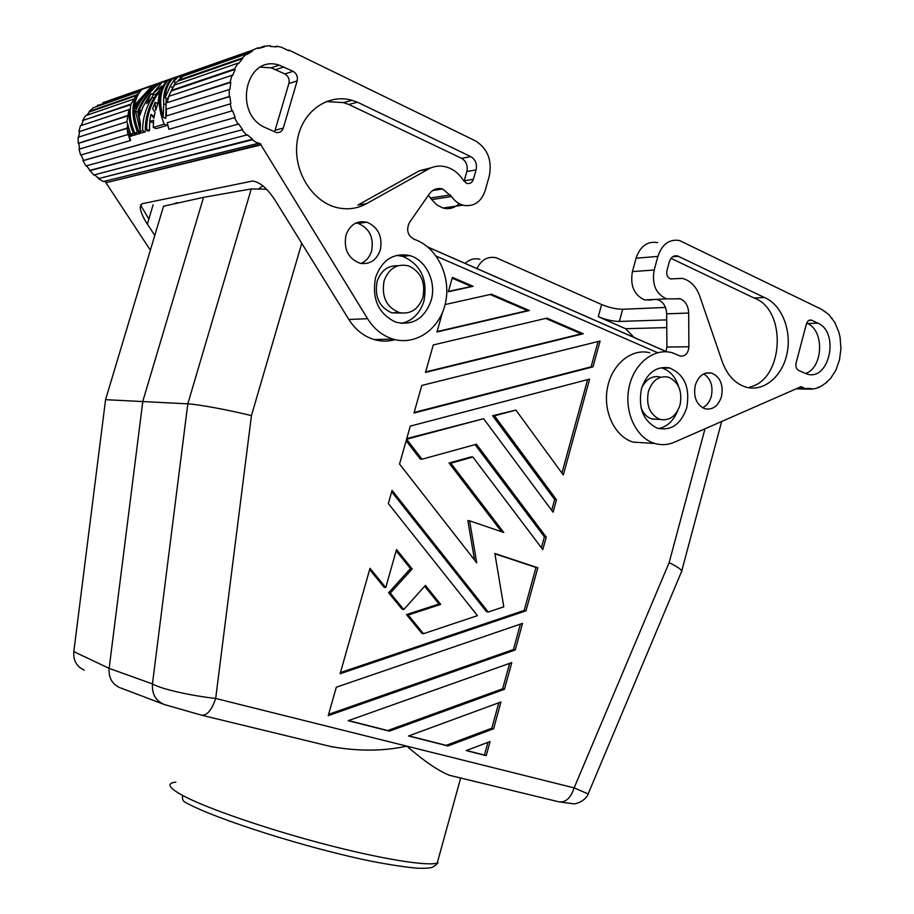 <?xml version="1.0" encoding="UTF-8"?>
<svg xmlns="http://www.w3.org/2000/svg" width="914" height="914" viewBox="0 0 914 914"><rect width="100%" height="100%" fill="white"/><g stroke="black" fill="none" stroke-linecap="round" stroke-linejoin="round"><path stroke-width="1.37" d="M657.554 352.701L436.264 256.16M360.47 223.096L358.277 222.148M266.454 189.209L251.27 188.935L203.525 197.355L163.537 206.198L105.567 399.681L187.816 403.839C198.178 404.331 228.968 410.032 251.441 415.642L215.681 698.456C211.831 709.95 207.158 715.536 201.674 715.216L164.669 704.637L120.922 688.059M681.878 571.433C681.478 569.525 677.228 566.589 669.139 562.647L574.129 787.879C570.77 797.933 565.766 802.606 559.128 801.898L574.3 803.92C584.229 802.138 588.273 794.849 588.148 793.946L574.129 787.879L406.787 746.132C424.427 761.385 438.686 771.108 449.574 775.301M515.233 649.98L522.545 623.382L336.306 687.202L328.24 715.651L515.233 649.98L513.428 649.523L520.42 624.113M442.467 312.519L436.949 331.976L529.366 310.532L491.458 294.205L445.095 304.556M503.751 532.474L450.819 463.204L472.892 457.046L542.813 549.588L546.241 537.112L476.468 444.25L422.005 459.205L407.427 440.331L407.838 438.88L483.609 418.703L553.073 512.206L556.489 499.775L494.463 415.813L515.919 410.1L563.31 474.972L589.633 379.093L410.283 426.107L399.544 464.026L476.742 562.864L469.613 520.82L503.751 532.474M593.003 366.834L600.098 341.013L421.8 385.445L413.985 413.025L593.003 366.834L591.107 366.834L598.064 341.516M473.109 286.299L452.419 277.376L448.363 291.715L473.109 286.299L471.316 286.425L452.19 278.187M433.27 344.955L425.49 372.421L583.246 333.759L546.938 318.106L433.27 344.955M493.594 728.789L500.952 701.975L408.489 735.987L447.917 745.973L493.594 728.789L491.812 728.207L498.804 702.775M511.771 662.604L348.2 720.7L389.398 731.143L504.437 689.305L511.771 662.604M388.336 503.545L477.451 615.648L423.49 633.699L408.204 615.019L440.697 604.405L425.421 585.406L403.748 609.569L390.289 593.129L412.18 568.942L396.527 549.485L385.765 587.599L369.987 568.314L340.111 673.755L525.996 610.815L537.82 567.754L494.862 553.496L503.785 606.839L488.236 612.037L392.072 490.361L388.336 503.545M490.098 741.517L466.197 750.6L486.202 755.672L490.098 741.517M529.366 310.532L527.515 310.611L490.098 294.502M437.063 331.599L527.515 310.611M164.566 704.603C155.894 701.175 151.861 694.286 152.444 683.935L109.143 668.363C108.503 677.742 112.125 684.198 120.008 687.739M401.36 323.407C412.465 320.848 419.994 313.399 423.936 301.06C427.866 279.238 420.783 264.34 402.697 256.354L396.619 255.36M401.2 313.022L391.877 312.839C379.287 307.298 374.363 296.856 377.094 281.501C380.932 270.624 387.867 265.368 397.921 265.757M283.26 128.12L297.153 80.946C297.998 76.696 296.639 73.497 293.086 71.326L279.398 65.214C245.489 53.698 232.373 114.513 265.951 127.903L276.051 132.427C279.524 133.09 281.935 131.662 283.26 128.12L275.103 130.211L274.44 131.765M293.086 71.326L284.848 73.92L271.115 67.842L260.524 67.145M251.27 188.935L187.816 403.839L152.444 683.935C162.121 689.499 192.763 695.931 215.681 698.456L406.787 746.132C383.469 751.274 358.254 751.434 331.154 746.589M423.49 633.699L421.777 633.265L406.502 614.608L438.971 604.017L424.667 586.251M403.748 609.569L402.046 609.158L388.61 592.752L410.466 568.611L396.15 550.811M385.765 587.599L384.086 587.222L369.633 569.571M340.454 672.567L524.179 610.426L535.992 567.434L494.92 553.804M488.236 612.037L486.454 611.649L391.672 491.778M84.271 670.111C76.662 666.683 73.177 660.525 73.817 651.648L109.143 668.363L142.824 401.235L203.525 197.355M448.443 291.429L471.316 286.425M275.103 130.211L288.893 83.46C289.727 79.244 288.378 76.068 284.848 73.92M412.18 568.942L410.466 568.611M390.289 593.129L388.61 592.752M408.204 615.019L406.502 614.608M288.001 50.407L288.95 50.087L475.303 140.79C487.676 148.559 492.326 160.35 489.253 176.173L485.151 190.649C481.267 201.743 474.252 206.678 464.084 205.433C459.079 204.302 454.898 201.343 451.539 196.533L442.536 188.935C437.2 187.667 432.768 189.381 429.214 194.088L409.438 222.57C406.022 229.951 407.598 235.526 414.179 239.308C437.109 246.883 451.493 276.851 445.415 303.174C439.691 329.623 414.739 346.543 391.775 338.694C381.869 335.255 373.803 328.583 367.565 318.678L260.936 144.903L105.955 182.731L150.147 249.853M450.819 463.204L449.06 463.032L471.11 456.897L472.892 457.046M501.592 531.731L449.06 463.032M431.1 300.637C436.869 281.958 425.787 259.108 408.798 255.36C392.997 252.87 381.926 260.216 375.597 277.399C371.644 298.844 378.35 313.765 395.693 322.139C412.557 325.99 424.359 318.826 431.1 300.637M395.065 339.642C388.142 341.608 381.161 341.573 374.123 339.551C363.772 336.363 355.352 329.68 348.862 319.5L275.708 201.229C267.859 188.855 260.182 182.115 252.641 181.006L141.99 203.742L140.15 207.272C140.676 211.968 143.075 217.566 147.348 224.079L154.569 235.104M414.156 412.454L591.107 366.834M389.398 731.143L387.73 730.537L502.643 688.79L509.635 663.358M348.497 720.598L387.73 730.537M447.917 745.973L446.181 745.356L491.812 728.207M408.775 735.873L446.181 745.356M648.369 391.626C645.935 405.496 649.82 414.762 660.034 419.412C669.482 421.091 676.166 416.247 680.073 404.891C682.507 391.089 678.622 381.835 668.385 377.139C659.005 375.437 652.333 380.27 648.369 391.626M537.82 567.754L535.992 567.434M422.919 297.21C418.566 309.252 410.797 314.416 399.612 312.691C386.496 307.412 381.321 296.833 384.063 280.941C388.873 268.248 397.099 263.243 408.764 265.928C420.966 271.846 425.684 282.266 422.919 297.21M328.606 714.36L513.428 649.523M440.697 604.405L438.971 604.017M525.996 610.815L524.179 610.426M486.202 755.672L484.443 755.055L487.927 742.339M504.437 689.305L502.643 688.79M425.627 371.941L581.361 333.804L545.624 318.415M551.679 510.32L554.638 499.558L492.657 415.721L515.919 410.1M561.916 473.064L587.588 379.63M474.549 560.053L467.842 520.569L469.613 520.82M541.408 547.726L544.401 536.838L475.074 444.627M422.005 459.205L420.28 459.045L406.136 440.742M406.741 438.583L483.609 418.703M466.471 750.497L484.443 755.055M583.246 333.759L581.361 333.804M407.427 440.331L406.273 440.251M494.463 415.813L492.657 415.721M556.489 499.775L554.638 499.558M407.838 438.88L406.684 438.789M546.241 537.112L544.401 536.838M666.055 351.524L428.026 247.203M659.805 376.899C652.105 375.563 646.095 379.173 641.754 387.719M649.797 352.758C631.46 347.983 611.466 364.526 607.319 388.541C602.909 412.488 615.499 437.555 633.87 442.296M666.923 347.034L688.905 346.772L688.676 313.022L666.66 313.845L666.923 347.034L665.94 351.776M666.66 313.845C666.226 306.476 663.256 301.757 657.749 299.689L656.058 299.381M657.634 242.61C647.455 240.896 640.268 246.095 636.075 258.205L632.419 271.584C630.009 285.511 634.008 294.936 644.416 299.849L651.648 300.009M688.905 346.772C688.231 353.444 685.317 356.529 680.165 356.037L672.67 352.884C654.264 347.274 633.642 363.475 628.946 387.867C623.988 412.191 636.293 438.194 654.801 443.473C661.428 445.381 667.985 444.958 674.475 442.182L801.212 386.611L803.075 387.959L799.396 387.89M360.95 263.461C366.171 261.21 369.724 257.051 371.61 250.973C373.997 237.56 369.542 228.386 358.242 223.427L356.037 222.947M636.075 258.205L657.897 256.411C662.113 244.141 669.334 238.851 679.57 240.542L821.583 309.332L828.872 314.576L834.768 322.356L838.846 332.09L840.103 337.449L840.926 348.668L839.498 359.83L835.91 370.113L830.426 378.739L826.336 382.212M657.897 256.411L654.184 270.018C651.739 284.391 655.864 294.011 666.557 298.867L680.29 298.809C685.5 301.14 688.299 305.87 688.676 313.022M827.09 382.223L819.561 387.17L815.494 388.553L811.346 389.147L811.346 388.564L807.233 388.37L807.176 388.953L803.075 387.959M764.424 297.518C781.687 304.545 791.958 330.411 787.034 353.524C782.338 376.728 763.419 392.392 745.744 387.056C735.005 383.549 727.178 375.117 722.266 361.738L699.678 295.953C696.148 286.379 690.356 280.518 682.301 278.393L670.51 278.896C667.426 277.49 666.226 274.714 666.934 270.567L669.311 261.838C670.887 257.222 673.607 255.235 677.468 255.897L764.424 297.518L754.05 297.998L671.013 258.342M721.489 396.562C718.244 406.079 712.737 410.158 704.945 408.787C696.434 404.868 693.212 397.042 695.257 385.297C698.524 375.78 704.031 371.724 711.766 373.106C720.301 377.048 723.534 384.863 721.489 396.562M817.927 323.19L811.415 320.106C809.073 319.672 807.393 320.94 806.399 323.933L796.083 363.007C795.431 366.514 796.288 368.993 798.665 370.456L806.742 373.963C829.215 381.858 840.046 332.422 817.927 323.19L807.405 323.476C824.702 330.537 823.183 368.022 805.417 373.506M686.757 407.69C690.241 387.456 684.403 374.169 669.231 367.839C656.172 365.977 646.918 372.946 641.468 388.736C637.995 407.964 643.239 421.103 657.212 428.152C671.093 431.225 680.941 424.404 686.757 407.69M754.05 297.998C787.274 309.56 783.846 379.744 749.868 386.988M703.734 373.895C710.784 378.647 713.308 386.119 711.309 396.31C709.721 401.829 706.819 405.656 702.592 407.781M678.508 386.371C675.412 376.762 669.916 370.638 661.999 368.011L670.019 368.045M658.526 428.563C667.14 426.781 673.481 420.92 677.56 410.969M641.022 407.61C643.216 413.322 646.689 417.07 651.442 418.852L658.388 419.343M800.664 387.342L803.189 387.387M807.176 388.953L797.374 388.77M811.346 389.147L797.111 388.884M818.133 387.148L819.561 387.17M832.026 318.186L831.42 318.198M825.365 311.605L824.462 311.64M665.461 307.447L622.697 309.263C616.173 309.206 609.158 307.63 601.629 304.556L496.199 257.759C487.745 256.103 481.335 259.702 476.959 268.567M666.763 327.6L625.553 328.709L598.293 316.701C605.822 319.751 612.848 321.34 619.361 321.442L666.706 319.889M634.008 337.403L625.553 328.709M479.919 259.279C474.457 257.954 469.556 259.325 465.192 263.415M459.262 203.651C454.521 208.095 449.094 209.546 442.982 208.015L436.812 204.919L431.739 199.572L451.539 196.533M428.369 195.31L431.739 199.572M288.95 50.087L288.744 50.761L281.363 47.208L276.611 46.18L275.091 46.705M179.224 76.845L252.561 50.967L252.23 50.281L257.988 47.768L258.228 48.476L264.203 46.968L264.043 46.226L270.293 45.7L270.361 46.443L276.588 46.911L276.611 46.18M264.043 46.226L258.171 48.305M252.23 50.281L102.836 102.734M157.425 84.534L156.728 84.774M153.381 85.95L152.707 86.202M141.064 90.303L98.152 105.441L97.867 104.893M129.262 135.569L130.633 140.47L130.062 140.653L128.588 135.283M81.175 154.912L83.46 160.43L235.172 117.495L82.957 160.681L85.962 165.948L238.006 124.224L234.59 117.792M230.134 82.134L167.148 102.665L168.816 96.347L231.916 75.336L230.134 82.134L230.785 82.363L229.905 89.366L166.314 109.246L166.337 115.975L229.243 96.518L229.905 96.53L230.808 103.705L167.216 122.716L168.93 129.32L232.567 110.731L235.172 117.495M229.905 96.53L166.337 115.975M230.785 82.363L167.148 102.665M242.598 58.633L242.13 58.062L246.917 53.743L182.949 76.25L178.424 80.283L178.881 80.809L242.598 58.633L238.52 63.672L237.983 63.169L174.517 85.048L171.295 90.44L171.843 90.817L235.138 69.373L232.544 75.656L231.916 75.336M252.561 50.967L247.317 54.372L246.917 53.743M98.152 105.441L95.444 107.041M86.602 115.347L89.561 111.896L135.9 95.764M130.999 104.105L82.66 120.511L130.885 104.687M83.163 120.842L81.129 125.549M127.457 115.975L79.472 131.582L78.764 137.077M128.074 126.703L127.846 128.074M127.012 128.337L78.787 143.247L79.564 148.936M130.713 134.221L133.444 135.398L136.186 134.587L133.444 133.398L130.713 134.221L126.886 121.459L129.011 109.303C128.406 116.798 129.879 124.83 133.444 133.398M175.397 82.306L167.468 98.929L165.068 97.855C165.525 90.006 168.016 83.597 172.552 78.638L176.219 77.896M131.639 134.621L132.164 135.786L130.736 136.209L128.006 135.032L126.966 127.697L128.577 128.394M157.505 92.748L155.289 94.748L152.878 93.662L162.086 82.329L167.49 80.969M156.054 128.68L166.999 125.424L164.189 124.178L153.266 127.457L156.054 128.68M153.266 127.457L153.621 120.191L149.69 121.402L152.272 122.533L153.426 122.179M149.69 121.402L150.901 114.433L154.158 116.524M150.901 114.433L153.895 118.146L155.094 112.216L152.558 108.72L155.14 102.311L157.516 103.362L157.505 104.756M149.77 121.436L149.416 130.656L148.068 131.056L145.303 129.845C145.315 114.878 150.33 101.305 160.35 89.138L161.892 85.973L152.878 93.662M178.458 80.329L176.231 82.683L173.649 81.506L176.939 77.084L178.527 76.525L181.132 77.724M150.993 93.674L146.617 103.705L152.341 97.261C145.783 107.715 142.55 118.843 142.641 130.645L138.814 131.787C131.845 113.942 132.827 99.843 141.784 89.503L152.021 85.893L136.083 103.522L135.535 108.515C139.933 99.203 146.32 91.343 154.695 84.945L156.043 84.465C146.708 91.64 139.853 100.529 135.5 111.131L140.128 130.576L140.459 124.258L138.117 110.274C142.504 99.626 149.37 90.703 158.75 83.517L160.11 83.037C150.719 90.246 143.829 99.18 139.442 109.84L139.888 115.335L142.847 107.189L147.897 97.969L150.993 93.674L153.415 94.759L151.621 98.015M138.814 131.787L141.567 132.987L145.395 131.845L142.641 130.645M135.5 111.131L137.843 112.171L140.299 125.949M137.488 134.198L140.253 133.375L137.5 132.187L134.746 133.01L137.488 134.198M166.131 98.324L165.788 118.397L163.172 117.232C158.648 101.557 160.327 89.195 168.21 80.169L171.832 79.438M129.011 109.303L130.234 109.84M175.522 77.576L170.141 86.407L172.609 87.527M165.068 97.855L170.141 86.407M126.966 127.697L129.434 134.598L132.164 135.786M129.434 134.598L128.006 135.032M166.816 80.66C157.779 91.251 156.9 105.761 164.189 124.178M155.14 102.311L155.62 110.286L157.905 103.785L159.527 91.423C150.913 103.019 146.617 115.69 146.64 129.445L149.416 130.656M146.64 129.445L145.303 129.845M173.649 81.506L178.527 76.525M160.11 83.037L160.898 83.391M156.043 84.465L156.98 84.888M152.021 85.893L152.946 86.304M152.341 97.261L153.86 97.947M136.083 103.522L137.74 104.253M139.442 109.84L141.407 110.708M134.746 133.01C130.371 122.373 129.137 112.696 131.033 103.99L137.511 93.788L138.311 94.142M137.511 93.788C131.388 104.036 131.388 116.843 137.5 132.187M163.172 117.232L163.72 103.75L166.131 104.836M171.147 79.13C165.56 85.31 163.08 93.525 163.72 103.75M130.062 140.653L80.638 155.072L79.038 149.222L127.903 134.529M86.533 165.788L89.983 170.358L242.621 129.651L238.543 123.847L238.006 124.224M89.983 170.358L93.742 175.008L247.328 134.804L252.55 139.202L98.369 178.63L252.218 139.819L257.942 143.429L258.194 142.778L261.13 144.218L105.955 182.731M242.621 129.651L89.572 170.747M242.153 130.119L246.917 135.352M94.405 174.837L98.643 178.127M252.55 139.202L252.218 139.819M98.369 178.63L103.351 181.555L257.942 143.429M104.242 181.338L106.127 182.172M260.936 144.903L261.13 144.218M230.157 103.796L231.95 110.937M229.243 89.252L229.243 96.518M237.983 63.169L234.555 68.961L171.295 90.44M234.555 68.961L235.138 69.373M242.13 58.062L178.424 80.283M136.597 94.885L89.149 111.439L93.274 107.806L140.253 91.274M133.593 99.146L85.585 115.701L82.66 120.511M127.526 115.564L79.472 131.582M78.912 131.41L80.409 125.789L128.908 109.634M126.943 121.768L78.17 137.271L78.216 143.247L127 128.154M78.216 143.247L78.787 143.247M127.423 124.121L127.537 127.949M140.505 204.93L148.856 219.04M348.84 104.482L357.454 102.208L352.073 100.323C327.041 93 300.717 112.571 297.084 142.161C293.051 171.661 312.805 202.668 338.111 207.844C348.2 209.923 357.671 208.529 366.537 203.673L428.415 169.113C434.15 166.005 440.148 165.308 446.409 166.999C453.447 169.113 459.159 173.66 463.535 180.664L466.723 183.348C469.899 184.125 472.138 182.766 473.418 179.281L464.209 180.812L466.848 171.512C467.991 165.594 466.243 161.195 461.604 158.328L348.84 104.482L343.481 102.619L326.092 101.557M357.454 102.208L470.813 156.614L461.604 158.328M466.848 171.512L476.08 169.901C477.234 163.937 475.474 159.504 470.813 156.614M476.08 169.901L473.418 179.281M380.293 250.013C382.715 236.863 378.453 227.666 367.519 222.422C357.283 220.046 350.096 224.33 345.938 235.252C343.538 249.202 348.2 258.536 359.933 263.243C369.724 264.774 376.511 260.364 380.293 250.013M431.271 167.753L419.435 170.758L357.911 205.056L366.537 203.673M301.734 243.307L251.441 415.642M704.968 428.929L669.139 562.647M283.968 66.951L275.777 69.59M105.567 399.681L73.817 651.648M297.153 80.946L288.893 83.46M175.854 782.11C166.165 783.207 168.439 787.662 182.674 795.477C206.073 808.067 265.46 828.655 323.75 843.953C382.086 859.286 428.803 866.655 438.08 862.862M182.674 795.477C181.932 798.973 183.006 801.372 185.862 802.675C215.761 819.195 308.464 848.615 372.169 861.388C390.392 864.895 405.462 867.169 417.378 868.209C424.507 868.449 429.317 868.186 431.819 867.409C434.915 865.969 436.709 864.553 437.2 863.147L460.667 778.02M367.565 318.678L348.862 319.5M259.073 188.558L262.855 185.793M173.317 204.039L177.133 202.6M672.727 278.861L670.853 278.976M678.496 256.274L672.704 256.743M811.906 320.3L808.913 320.38M632.419 271.584L654.184 270.018M601.629 304.556L598.293 316.701M622.697 309.263L619.361 321.442M153.129 204.793L147.348 224.079M430.643 197.972L450.442 194.911M428.415 169.113L419.435 170.758M681.741 570.964L721.614 421.697M279.273 65.18L271.115 67.842M333.073 747.081L201.674 715.216M402.651 256.343L409.746 255.612M448.751 775.129L559.128 801.898M393.111 339.117L374.123 339.551M588.148 793.946L681.775 571.044M398.927 312.508L391.9 312.851M666.077 351.467L427.843 247.043M633.219 442.113L654.801 443.473M677.537 255.909L673.607 256.228M811.369 320.094L809.438 320.151M666.557 298.867L644.713 299.941M673.652 298.924L679.708 298.627M798.71 388.187L804.114 388.29M432.802 190.512L442.536 188.935M462.895 205.147L442.97 208.015M352.073 100.323L343.481 102.619M705.905 373.061L711.755 373.106M366.834 222.205L358.208 223.416M652.07 419.058L660.022 419.412"/></g></svg>
